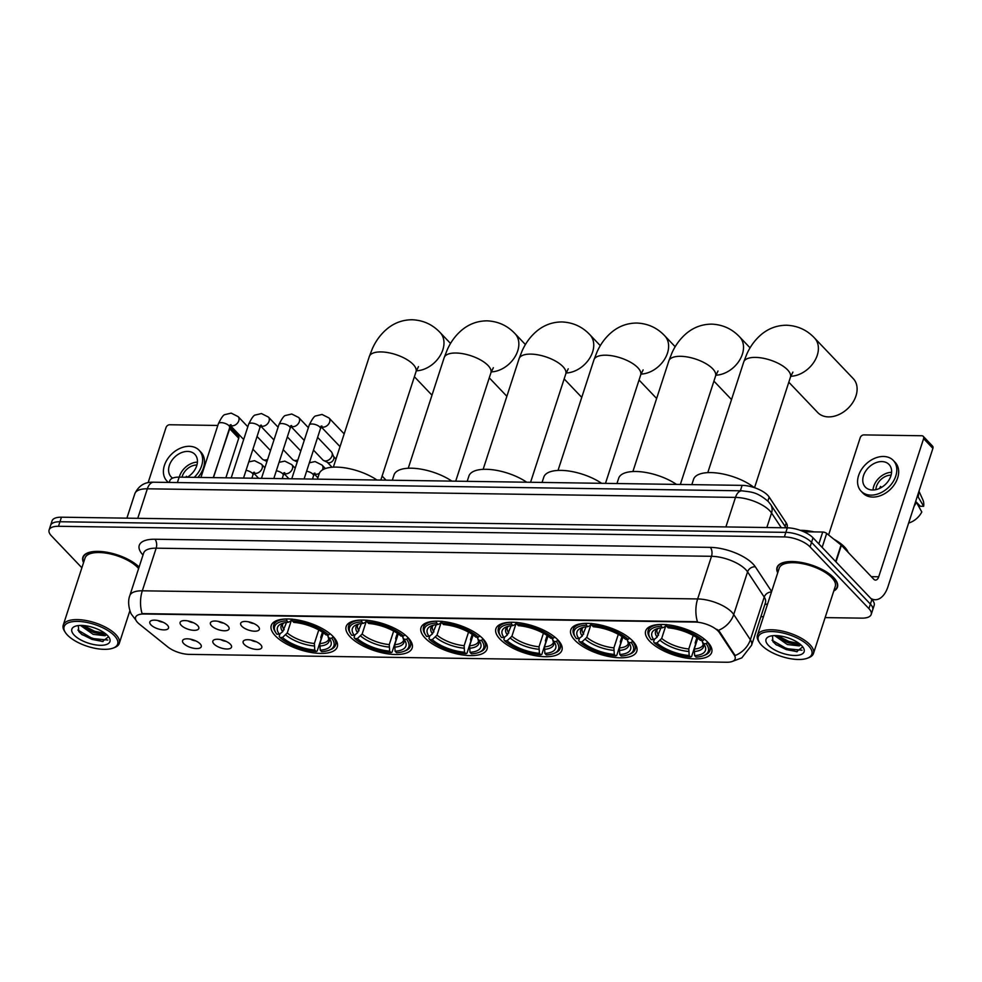 <?xml version="1.0" encoding="UTF-8"?>
<svg xmlns="http://www.w3.org/2000/svg" width="982" height="982" viewBox="0 0 982 982"><rect width="100%" height="100%" fill="white"/><g stroke="black" fill="none" stroke-linecap="round" stroke-linejoin="round"><path stroke-width="1.47" d="M574.826 640.166A34.714 14.178 -162 0 0 610.141 656.774A34.714 14.178 -162 0 0 636.802 651.312A34.714 14.178 -162 0 0 632.764 641.013A34.714 14.178 -162 0 0 597.449 624.392A34.714 14.178 -162 0 0 570.788 629.855A34.714 14.178 -162 0 0 574.826 640.166M350.181 636.876A34.714 14.178 -162 0 0 385.496 653.484A34.714 14.178 -162 0 0 412.158 648.022A34.714 14.178 -162 0 0 408.119 637.723A34.714 14.178 -162 0 0 372.792 621.103A34.714 14.178 -162 0 0 346.143 626.577A34.714 14.178 -162 0 0 350.181 636.876M425.059 637.969A34.714 14.178 -162 0 0 460.374 654.589A34.714 14.178 -162 0 0 487.035 649.114A34.714 14.178 -162 0 0 482.997 638.816A34.714 14.178 -162 0 0 447.682 622.207A34.714 14.178 -162 0 0 421.02 627.67A34.714 14.178 -162 0 0 425.059 637.969M499.948 639.061A34.714 14.178 -162 0 0 535.264 655.681A34.714 14.178 -162 0 0 561.925 650.219A34.714 14.178 -162 0 0 557.886 639.908A34.714 14.178 -162 0 0 522.559 623.3A34.714 14.178 -162 0 0 495.898 628.762A34.714 14.178 -162 0 0 499.948 639.061M649.716 641.258A34.714 14.178 -162 0 0 685.031 657.866A34.714 14.178 -162 0 0 711.692 652.404A34.714 14.178 -162 0 0 707.654 642.105A34.714 14.178 -162 0 0 672.326 625.485A34.714 14.178 -162 0 0 645.665 630.96A34.714 14.178 -162 0 0 649.716 641.258M275.291 635.784A34.714 14.178 -162 0 0 310.607 652.392A34.714 14.178 -162 0 0 337.268 646.929A34.714 14.178 -162 0 0 333.229 636.631A34.714 14.178 -162 0 0 297.914 620.01A34.714 14.178 -162 0 0 271.253 625.473A34.714 14.178 -162 0 0 275.291 635.784M230.389 644.253A9.82 4.014 18 0 1 231.519 646.033A9.82 4.014 18 0 1 225.222 648.893A9.82 4.014 18 0 1 213.99 644.008A9.82 4.014 18 0 1 213.524 640.178A9.82 4.014 18 0 1 221.662 639.822A9.82 4.014 18 0 1 230.389 644.253M220.766 639.613A5.892 2.406 -162 0 0 226.007 641.32M260.672 644.695A9.82 4.014 18 0 1 261.801 646.475A9.82 4.014 18 0 1 255.504 649.335A9.82 4.014 18 0 1 244.273 644.45A9.82 4.014 18 0 1 243.806 640.632A9.82 4.014 18 0 1 251.944 640.264A9.82 4.014 18 0 1 260.672 644.695M251.048 640.068A5.892 2.406 -162 0 0 256.277 641.762M200.107 643.811A9.82 4.014 18 0 1 201.249 645.591A9.82 4.014 18 0 1 194.939 648.451A9.82 4.014 18 0 1 183.708 643.566A9.82 4.014 18 0 1 183.241 639.736A9.82 4.014 18 0 1 191.38 639.368A9.82 4.014 18 0 1 200.107 643.811M190.483 639.172A5.892 2.406 -162 0 0 195.725 640.878M197.652 625.571A9.82 4.014 18 0 1 198.794 627.351A9.82 4.014 18 0 1 192.484 630.223A9.82 4.014 18 0 1 181.253 625.338A9.82 4.014 18 0 1 180.786 621.508A9.82 4.014 18 0 1 188.925 621.14A9.82 4.014 18 0 1 197.652 625.571M188.028 620.943A5.892 2.406 -162 0 0 193.27 622.649M227.934 626.013A9.82 4.014 18 0 1 229.064 627.793A9.82 4.014 18 0 1 222.767 630.665A9.82 4.014 18 0 1 211.535 625.779A9.82 4.014 18 0 1 211.069 621.95A9.82 4.014 18 0 1 219.207 621.581A9.82 4.014 18 0 1 227.934 626.013M218.311 621.385A5.892 2.406 -162 0 0 223.552 623.091M258.217 626.467A9.82 4.014 18 0 1 259.346 628.247A9.82 4.014 18 0 1 253.049 631.107A9.82 4.014 18 0 1 241.817 626.221A9.82 4.014 18 0 1 241.351 622.392A9.82 4.014 18 0 1 249.489 622.023A9.82 4.014 18 0 1 258.217 626.467M248.593 621.827A5.892 2.406 -162 0 0 253.822 623.533M167.37 625.129A9.82 4.014 18 0 1 168.511 626.909A9.82 4.014 18 0 1 162.214 629.781A9.82 4.014 18 0 1 150.97 624.896A9.82 4.014 18 0 1 150.504 621.066A9.82 4.014 18 0 1 158.642 620.698A9.82 4.014 18 0 1 167.37 625.129M157.746 620.501A5.892 2.406 -162 0 0 162.987 622.195M139.321 624.073A17.676 7.218 18 0 1 137.64 622.551A17.676 7.218 18 0 1 135.577 617.297A17.676 7.218 18 0 1 144.035 613.995L694.998 622.06A17.676 7.218 18 0 1 719.352 632.568L734.291 655.215A17.676 7.218 18 0 1 735.125 658.934A17.676 7.218 18 0 1 726.668 662.249L189.195 654.38A17.676 7.218 18 0 1 167.75 646.917L139.321 624.073M169.223 482.432L169.763 480.812A19.64 8.028 18 0 1 179.154 477.129L742.122 485.366A19.64 8.028 18 0 1 769.176 497.052L786.251 522.927A19.64 8.028 18 0 1 787.171 527.064L786.926 527.813M833.779 591.004A31.755 12.975 -162 0 0 837.45 587.113A31.755 12.975 -162 0 0 833.755 577.686A31.755 12.975 -162 0 0 801.435 562.477A31.755 12.975 -162 0 0 777.032 567.486A31.755 12.975 -162 0 0 777.719 572.788M135.897 620.108L131.735 614.683C130.864 614.216 126.678 603.66 129.784 595.718A26.195 10.692 18 0 1 142.304 590.808A22.917 12.619 90.8 0 0 142.095 613.603L697.429 621.729A22.917 12.619 -89.2 0 1 697.65 598.946A26.195 10.692 18 0 1 731.909 612.252A26.195 10.692 18 0 1 733.726 614.511L750.371 639.736A26.195 10.692 18 0 1 751.598 645.26L765.457 602.629A26.195 10.692 -162 0 0 764.229 597.105L747.572 571.868A26.195 10.692 -162 0 0 745.755 569.621A26.195 10.692 -162 0 0 711.508 556.303L156.163 548.177A26.195 10.692 -162 0 0 143.642 553.075L143.703 552.891M825.126 617.604L861.815 618.144A19.64 8.028 -162 0 0 871.206 614.462L874.164 605.366A19.64 8.028 -162 0 0 871.881 599.536L813.022 537.805L811.537 542.359A19.64 8.028 -162 0 0 785.846 532.367L59.963 521.749A19.64 8.028 -162 0 0 50.573 525.419A19.64 8.028 -162 0 1 59.963 521.749L785.846 532.367A19.64 8.028 -162 0 1 811.537 542.359L870.396 604.09L811.537 542.359L810.064 546.9A19.64 8.028 -162 0 0 784.373 536.921L58.49 526.291A19.64 8.028 -162 0 0 49.1 529.973A19.64 8.028 -162 0 0 51.383 535.804L81.874 567.78M872.679 609.92A19.64 8.028 -162 0 0 870.396 604.09A19.64 8.028 -162 0 1 872.679 609.92M716.872 629.29L719.622 631.745L735.137 655.559A22.917 18.621 -33.4 0 0 750.371 639.736L764.229 597.105A6.543 5.327 146.6 0 1 771.471 592.023M139.1 567.044A31.755 12.975 -162 0 0 106.793 552.24A31.755 12.975 -162 0 0 82.856 557.322A31.755 12.975 -162 0 0 83.544 562.637M760.89 616.671L763.456 616.708M871.206 614.462A19.64 8.028 -162 0 0 868.923 608.631L810.064 546.9M813.022 537.805A19.64 8.028 -162 0 0 787.331 527.825L61.449 517.195A19.64 8.028 -162 0 0 52.058 520.877L49.1 529.973M229.751 426.9L238.356 435.922A3.277 2.381 136.4 0 1 238.724 438.23L229.432 428.483L213.462 477.633M225.86 477.817L238.724 438.23M217.82 425.452L169.677 424.752A3.277 2.381 -43.6 0 0 166.019 427.551L148.11 482.69M229.432 428.483A3.277 2.381 -43.6 0 0 229.579 427.403A5.892 2.406 18 0 0 228.892 425.648A5.892 2.406 18 0 0 221.502 422.653A5.892 2.406 18 0 0 218.372 423.745L200.917 477.448M187.304 477.252A16.375 11.919 -43.6 0 0 194.866 454.335A16.375 11.919 -43.6 0 0 187.636 451.425A16.375 11.919 -43.6 0 0 171.482 460.988A16.375 11.919 -43.6 0 0 171.163 476.933A16.375 11.919 -43.6 0 0 172.587 478.136M197.407 462.141A16.375 11.919 -43.6 0 0 179.289 477.129M187.28 477.252L186.359 476.282A13.097 9.538 136.4 0 0 185.856 477.227M196.928 464.989A13.097 9.538 -43.6 0 0 182.026 477.178M197.898 477.412A22.267 16.215 -43.6 0 0 200.991 452.223L199.125 450.272A22.267 16.215 -43.6 0 0 189.293 446.307A22.267 16.215 -43.6 0 0 167.333 459.318A22.267 16.215 -43.6 0 0 166.903 480.996A22.267 16.215 -43.6 0 0 168.523 482.42M194.215 477.35A22.267 16.215 -43.6 0 0 199.125 450.272M114.403 635.71A28.159 11.502 -162 0 0 79.788 621.483A28.159 11.502 -162 0 0 65.352 632.469A28.159 11.502 -162 0 0 67.39 635.023A28.159 11.502 -162 0 0 113.261 648.034A28.159 11.502 -162 0 0 114.403 635.71M113.261 648.034L114.673 647.494A29.472 12.03 -162 0 0 119.288 643.333A29.472 12.03 -162 0 0 115.864 634.593A29.472 12.03 -162 0 0 85.876 620.477A29.472 12.03 -162 0 0 63.241 625.117A29.472 12.03 -162 0 0 64.542 631.205L65.352 632.469M138.609 568.566A29.472 12.03 -162 0 0 137.664 567.498A29.472 12.03 -162 0 0 107.676 553.394A29.472 12.03 -162 0 0 85.041 558.034L63.241 625.117M139.039 567.252A31.436 12.84 -162 0 0 107.05 552.436A31.436 12.84 -162 0 0 83.175 557.432A31.436 12.84 -162 0 0 83.654 562.281M106.645 634.654L105.111 635.735L93.155 634.347L80.438 625.424M105.761 633.906L102.987 634.347L93.732 632.543L85.262 628.087L82.353 625.448M74.178 635.121A20.045 8.187 -162 0 0 98.777 645.235A20.045 8.187 -162 0 0 109.088 637.453A20.045 8.187 -162 0 0 107.627 635.612A20.045 8.187 -162 0 0 74.951 626.356A20.045 8.187 -162 0 0 74.178 635.121M78.29 625.571L78.806 631.549L82.169 634.74L102.374 641.541L108.536 636.741M107.848 640.043L92.382 638.509L77.86 630.051M105.086 633.378L94.726 631.291L83.323 625.509M103 641.528L92.087 639.417L81.42 634.163M104.276 634.262L94.432 632.199L84.182 627.228M323.348 632.789L319.837 643.566L320.23 650.121A28.159 11.502 -162 0 0 329.805 639.098A28.159 11.502 -162 0 0 329.154 638.165L331.683 638.202L333.291 636.68M322.44 632.175L320.783 637.293L321.139 638.889L317.186 651.054L316.192 651.545A31.166 12.729 -162 0 1 279.931 637.453L282.472 637.49A28.159 11.502 -162 0 0 314.756 650.035L314.375 643.48L318.769 629.953M291.347 620.391L287.26 632.948L282.472 637.49M376.965 480.026A36.015 14.705 -162 0 0 341.736 467.444A36.015 14.705 -162 0 0 319.15 473.84L317.419 479.155M292.084 619.065L292.329 620.857A31.166 12.729 -162 0 1 328.589 634.961L330.05 633.832A32.48 13.269 -162 0 0 328.405 632.445M320.23 650.121L321.654 651.618A31.166 12.729 -162 0 0 329.019 650.231L330.431 649.679A32.48 13.269 -162 0 0 335.525 645.1A32.48 13.269 -162 0 0 333.156 637.085M279.931 637.453L279.207 636.299L280.042 633.721M329.019 650.231A31.166 12.729 -162 0 0 331.683 638.202M328.589 634.961L326.061 634.924A28.159 11.502 -162 0 0 293.765 622.367L292.329 620.857M314.756 650.035L316.192 651.545M329.154 638.165L327.239 634.937M275.991 632.997A31.166 12.729 -162 0 1 286.867 620.784L286.621 618.979A32.48 13.269 -162 0 0 273.745 625.031A32.48 13.269 -162 0 0 275.169 631.733L275.991 632.997A31.166 12.729 -162 0 0 276.838 634.2L279.367 634.237L282.706 631.696L286.523 622.441M286.867 620.784L288.303 622.281A28.159 11.502 -162 0 0 281.895 623.533A28.159 11.502 -162 0 0 279.367 634.237M291.814 619.188L290.549 621.189L288.303 622.281M398.226 633.893L394.727 644.658L395.108 651.213A28.159 11.502 -162 0 0 404.682 640.19A28.159 11.502 -162 0 0 404.044 639.257L406.573 639.307L408.168 637.772M397.329 633.267L395.66 638.386L396.028 639.982L392.063 652.158L391.082 652.637A31.166 12.729 -162 0 1 354.821 638.546L357.35 638.582A28.159 11.502 -162 0 0 389.645 651.14L389.265 644.585L393.659 631.045M366.225 621.483L362.149 634.041L357.35 638.582M451.843 481.119A36.015 14.705 -162 0 0 416.626 468.537A36.015 14.705 -162 0 0 394.028 474.932L392.297 480.247M366.961 620.17L367.219 621.962A31.166 12.729 -162 0 1 403.467 636.054L404.94 634.924A32.48 13.269 -162 0 0 403.283 633.537M395.108 651.213L396.544 652.723A31.166 12.729 -162 0 0 403.897 651.324L405.308 650.784A32.48 13.269 -162 0 0 410.402 646.193A32.48 13.269 -162 0 0 408.033 638.177M354.821 638.546L354.097 637.392L354.932 634.814M403.897 651.324A31.166 12.729 -162 0 0 406.573 639.307M403.467 636.054L400.938 636.017A28.159 11.502 -162 0 0 368.643 623.46L367.219 621.962M389.645 651.14L391.082 652.637M404.044 639.257L402.129 636.029M350.869 634.102A31.166 12.729 -162 0 1 361.744 621.876L361.499 620.072A32.48 13.269 -162 0 0 348.622 626.123A32.48 13.269 -162 0 0 350.058 632.825L350.869 634.102A31.166 12.729 -162 0 0 351.728 635.293L354.257 635.329L357.583 632.789L361.401 623.533M361.744 621.876L363.18 623.386A28.159 11.502 -162 0 0 356.785 624.626A28.159 11.502 -162 0 0 354.257 635.329M366.703 620.28L365.439 622.293L363.18 623.386M473.115 634.986L469.605 645.751L469.997 652.306A28.159 11.502 -162 0 0 479.572 641.283A28.159 11.502 -162 0 0 478.921 640.362L481.45 640.399L483.046 638.877M472.207 634.372L470.55 639.491L470.906 641.086L466.953 653.251L465.959 653.73A31.166 12.729 -162 0 1 429.699 639.638L432.24 639.675A28.159 11.502 -162 0 0 464.523 652.232L464.142 645.677L468.537 632.15M441.114 622.588L437.027 635.133L432.24 639.675M526.733 482.223A36.015 14.705 -162 0 0 491.503 469.629A36.015 14.705 -162 0 0 468.917 476.037L467.187 481.352M441.851 621.262L442.096 623.054A31.166 12.729 -162 0 1 478.357 637.146L479.817 636.029A32.48 13.269 -162 0 0 478.173 634.642M469.997 652.306L471.421 653.816A31.166 12.729 -162 0 0 478.786 652.429L480.198 651.876A32.48 13.269 -162 0 0 485.292 647.298A32.48 13.269 -162 0 0 482.923 639.27M429.699 639.638L428.974 638.484L429.809 635.919M478.786 652.429A31.166 12.729 -162 0 0 481.45 640.399M478.357 637.146L475.828 637.109A28.159 11.502 -162 0 0 443.533 624.552L442.096 623.054M464.523 652.232L465.959 653.73M478.921 640.362L477.007 637.122M425.758 635.194A31.166 12.729 -162 0 1 436.634 622.969L436.389 621.176A32.48 13.269 -162 0 0 423.512 627.216A32.48 13.269 -162 0 0 424.936 633.918L425.758 635.194A31.166 12.729 -162 0 0 426.605 636.385L429.134 636.422L432.473 633.881L436.29 624.638M436.634 622.969L438.07 624.478A28.159 11.502 -162 0 0 431.663 625.718A28.159 11.502 -162 0 0 429.134 636.422M441.581 621.385L440.317 623.386L438.07 624.478M547.993 636.078L544.494 646.856L544.875 653.411A28.159 11.502 -162 0 0 554.449 642.375A28.159 11.502 -162 0 0 553.811 641.455L556.34 641.492L557.936 639.969M547.097 635.464L545.427 640.583L545.796 642.179L541.831 654.343L540.849 654.834A31.166 12.729 -162 0 1 504.588 640.73L507.117 640.767A28.159 11.502 -162 0 0 539.413 653.325L539.032 646.77L543.427 633.243M515.992 623.68L511.917 636.226L507.117 640.767M601.61 483.316A36.015 14.705 -162 0 0 566.393 470.722A36.015 14.705 -162 0 0 543.795 477.129L542.064 482.444M516.728 622.355L516.986 624.147A31.166 12.729 -162 0 1 553.234 638.239L554.707 637.122A32.48 13.269 -162 0 0 553.05 635.735M544.875 653.411L546.311 654.908A31.166 12.729 -162 0 0 553.664 653.521L555.076 652.969A32.48 13.269 -162 0 0 560.17 648.39A32.48 13.269 -162 0 0 557.801 640.374M504.588 640.73L503.864 639.577L504.699 637.011M553.664 653.521A31.166 12.729 -162 0 0 556.34 641.492M553.234 638.239L550.706 638.202A28.159 11.502 -162 0 0 518.41 625.657L516.986 624.147M539.413 653.325L540.849 654.834M553.811 641.455L551.896 638.226M500.636 636.287A31.166 12.729 -162 0 1 511.512 624.073L511.266 622.269A32.48 13.269 -162 0 0 498.39 628.32A32.48 13.269 -162 0 0 499.826 635.023L500.636 636.287A31.166 12.729 -162 0 0 501.495 637.49L504.024 637.527L507.35 634.986L511.168 625.73M511.512 624.073L512.948 625.571A28.159 11.502 -162 0 0 506.552 626.811A28.159 11.502 -162 0 0 504.024 637.527M516.471 622.478L515.206 624.478L512.948 625.571M622.883 637.171L619.372 647.948L619.765 654.503A28.159 11.502 -162 0 0 629.339 643.48A28.159 11.502 -162 0 0 628.689 642.547L631.217 642.584L632.813 641.062M621.974 636.557L620.317 641.676L620.673 643.271L616.721 655.436L615.726 655.927A31.166 12.729 -162 0 1 579.466 641.835L582.007 641.872A28.159 11.502 -162 0 0 614.29 654.417L613.91 647.862L618.304 634.335M590.882 624.773L586.794 637.33L582.007 641.872M676.5 484.408A36.015 14.705 -162 0 0 641.271 471.826A36.015 14.705 -162 0 0 618.685 478.222L616.954 483.537M591.618 623.46L591.864 625.239A31.166 12.729 -162 0 1 628.124 639.343L629.585 638.214A32.48 13.269 -162 0 0 627.94 636.827M619.765 654.503L621.189 656.001A31.166 12.729 -162 0 0 628.554 654.613L629.965 654.073A32.48 13.269 -162 0 0 635.059 649.483A32.48 13.269 -162 0 0 632.69 641.467M579.466 641.835L578.742 640.681L579.576 638.104M628.554 654.613A31.166 12.729 -162 0 0 631.217 642.584M628.124 639.343L625.595 639.307A28.159 11.502 -162 0 0 593.3 626.749L591.864 625.239M614.29 654.417L615.726 655.927M628.689 642.547L626.774 639.319M575.526 637.379A31.166 12.729 -162 0 1 586.401 625.166L586.156 623.361A32.48 13.269 -162 0 0 573.279 629.413A32.48 13.269 -162 0 0 574.703 636.115L575.526 637.379A31.166 12.729 -162 0 0 576.373 638.582L578.901 638.619L582.24 636.078L586.058 626.823M586.401 625.166L587.837 626.663A28.159 11.502 -162 0 0 581.43 627.915A28.159 11.502 -162 0 0 578.901 638.619M591.348 623.57L590.084 625.571L587.837 626.663M788.804 382.207L817.711 412.526A24.562 17.885 -43.6 0 0 828.562 416.896A24.562 17.885 -43.6 0 0 852.769 402.546A24.562 17.885 -43.6 0 0 853.26 378.635L814.532 338.017A24.562 17.885 136.4 0 1 814.336 361.486A24.562 17.885 136.4 0 1 790.756 376.278M697.76 638.275L694.262 649.041L694.642 655.595A28.159 11.502 -162 0 0 704.217 644.573A28.159 11.502 -162 0 0 703.578 643.652L706.107 643.689L707.703 642.154M696.864 637.649L695.195 642.78L695.563 644.376L691.598 656.541L690.616 657.019A31.166 12.729 -162 0 1 654.356 642.928L656.884 642.964A28.159 11.502 -162 0 0 689.18 655.522L688.799 648.967L693.194 635.428M665.759 625.865L661.684 638.423L656.884 642.964M754.237 487.6A36.015 14.705 -162 0 0 718.124 473.164A36.015 14.705 -162 0 0 693.562 479.326L691.831 484.642M666.496 624.552L666.753 626.344A31.166 12.729 -162 0 1 703.002 640.436L704.475 639.319A32.48 13.269 -162 0 0 702.817 637.932M694.642 655.595L696.078 657.105A31.166 12.729 -162 0 0 703.431 655.706L704.843 655.166A32.48 13.269 -162 0 0 709.937 650.575A32.48 13.269 -162 0 0 707.568 642.559M654.356 642.928L653.631 641.774L654.466 639.196M703.431 655.706A31.166 12.729 -162 0 0 706.107 643.689M703.002 640.436L700.473 640.399A28.159 11.502 -162 0 0 668.177 627.842L666.753 626.344M689.18 655.522L690.616 657.019M703.578 643.652L701.664 640.411M650.403 638.484A31.166 12.729 -162 0 1 661.279 626.258L661.033 624.466A32.48 13.269 -162 0 0 648.157 630.505A32.48 13.269 -162 0 0 649.593 637.208L650.403 638.484A31.166 12.729 -162 0 0 651.262 639.675L653.791 639.712L657.118 637.171L660.935 627.928M661.279 626.258L662.715 627.768A28.159 11.502 -162 0 0 656.32 629.008A28.159 11.502 -162 0 0 653.791 639.712M666.238 624.662L664.974 626.676L662.715 627.768M267.656 459.355A5.892 4.296 136.4 0 1 264.858 460.055A5.892 4.296 136.4 0 1 263.188 459.686A5.892 4.296 136.4 0 1 262.255 459.011L252.914 449.216M297.939 459.797A5.892 4.296 136.4 0 1 295.14 460.509A5.892 4.296 136.4 0 1 293.471 460.128A5.892 4.296 136.4 0 1 292.538 459.453L283.197 449.658M317.616 437.371L331.351 451.769A5.892 4.296 136.4 0 1 331.977 452.739A5.892 4.296 136.4 0 1 332.002 455.906A5.892 4.296 136.4 0 1 325.423 460.951A5.892 4.296 136.4 0 1 323.753 460.57A5.892 4.296 136.4 0 1 322.82 459.895L313.479 450.1M331.977 452.739L333.72 456.839A4.259 3.093 136.4 0 1 333.733 459.134A4.259 3.093 136.4 0 1 328.982 462.78A4.259 3.093 136.4 0 1 327.779 462.51L323.753 460.57M818.841 543.918L822.707 532.023L803.804 531.753M870.739 598.357A26.195 14.423 90.8 0 0 875.232 599.732A26.195 14.423 90.8 0 0 888.01 586.536L932.9 448.381L923.608 438.635L878.718 576.79A6.543 3.609 -89.2 0 1 875.527 580.092A6.543 3.609 -89.2 0 1 873.771 579.233L841.378 545.255L835.977 561.888M923.608 438.635A3.277 2.381 -43.6 0 0 923.24 436.339L932.532 446.086A3.277 2.381 136.4 0 1 932.9 448.381M923.24 436.339A3.277 2.381 -43.6 0 0 921.791 435.75L863.853 434.903A3.277 2.381 -43.6 0 0 860.207 437.714L828.599 534.957M822.707 532.023A3.277 1.338 18 0 1 826.672 533.41L841.071 544.973A3.277 1.338 18 0 1 841.378 545.255M881.811 461.577A16.375 11.919 -43.6 0 0 865.658 471.151A16.375 11.919 -43.6 0 0 865.338 487.097A16.375 11.919 -43.6 0 0 872.568 490.006A16.375 11.919 -43.6 0 0 888.71 480.443A16.375 11.919 -43.6 0 0 889.041 464.498A16.375 11.919 -43.6 0 0 881.811 461.577M891.582 472.305A16.375 11.919 -43.6 0 0 873.01 490.006M881.468 487.416L880.535 486.446A13.097 9.538 136.4 0 0 879.577 488.41M891.104 475.141A13.097 9.538 -43.6 0 0 875.883 489.662M861.079 491.16L862.933 493.111A22.267 16.215 -43.6 0 0 872.765 497.076A22.267 16.215 -43.6 0 0 894.725 484.065A22.267 16.215 -43.6 0 0 895.167 462.375L893.301 460.435A22.267 16.215 -43.6 0 0 883.469 456.47A22.267 16.215 -43.6 0 0 861.509 469.47A22.267 16.215 -43.6 0 0 861.079 491.16A22.267 16.215 -43.6 0 0 870.911 495.124A22.267 16.215 -43.6 0 0 892.859 482.113A22.267 16.215 -43.6 0 0 893.301 460.435M914.107 506.209A21.616 15.737 -43.6 0 0 916.402 502.293L921.803 511.978A17.025 12.398 -43.6 0 1 908.645 523.05M915.641 501.495L916.402 502.293M915.678 501.397L920.294 506.246L923.657 506.295L917.495 495.812M918.244 496.61A21.616 15.737 -43.6 0 0 918.514 492.657M923.657 506.295A17.025 12.398 -43.6 0 0 922.847 499.777L918.98 491.221M808.579 645.861A28.159 11.502 -162 0 0 773.963 631.647A28.159 11.502 -162 0 0 759.528 642.633A28.159 11.502 -162 0 0 761.566 645.174A28.159 11.502 -162 0 0 807.437 658.198A28.159 11.502 -162 0 0 808.579 645.861M807.437 658.198L808.849 657.645A29.472 12.03 -162 0 0 813.464 653.496A29.472 12.03 -162 0 0 810.04 644.744A29.472 12.03 -162 0 0 780.052 630.64A29.472 12.03 -162 0 0 757.417 635.28A29.472 12.03 -162 0 0 758.718 641.356L759.528 642.633M813.464 653.496L835.265 586.401A29.472 12.03 -162 0 0 831.84 577.662A29.472 12.03 -162 0 0 801.852 563.558A29.472 12.03 -162 0 0 779.217 568.197L757.417 635.28M833.89 590.648A31.436 12.84 -162 0 0 837.13 587.015A31.436 12.84 -162 0 0 833.472 577.686A31.436 12.84 -162 0 0 801.496 562.637A31.436 12.84 -162 0 0 777.351 567.584A31.436 12.84 -162 0 0 777.83 572.445M848.117 552.326A32.737 13.367 -162 0 0 844.545 546.999A32.737 13.367 -162 0 0 833.976 539.265M814.09 531.9A32.737 13.367 -162 0 0 800.318 530.354M800.821 644.818L799.287 645.898L787.331 644.511L774.614 635.587M799.937 644.069L797.163 644.511L787.908 642.707L779.438 638.239L776.529 635.612M768.354 645.272A20.045 8.187 -162 0 0 792.953 655.399A20.045 8.187 -162 0 0 803.264 647.604A20.045 8.187 -162 0 0 801.803 645.763A20.045 8.187 -162 0 0 769.127 636.52A20.045 8.187 -162 0 0 768.354 645.272M772.466 635.735L772.981 641.712L776.345 644.904L796.549 651.704L802.711 646.905M802.024 650.207L786.557 648.672L772.036 640.215M799.262 643.541L788.902 641.455L777.499 635.673M797.175 651.68L786.263 649.581L775.596 644.315M798.464 644.413L788.607 642.351L778.358 637.379M734.291 655.215L734.561 654.38M719.352 632.568L719.622 631.745M177.386 482.555L179.154 477.129M785.121 526.413L786.251 522.927M767.863 501.102L769.176 497.052M740.367 490.791L742.122 485.366M710.256 547.367A6.543 3.609 -89.2 0 1 711.508 556.303L697.65 598.946L142.304 590.808L156.163 548.177A6.543 3.609 -89.2 0 0 154.911 539.241L710.256 547.367A32.737 13.367 18 0 1 753.071 564.012A32.737 13.367 18 0 1 755.342 566.823L771.631 591.52M718.358 630.383A22.917 18.621 -33.4 0 0 733.726 614.511L747.572 571.868A6.543 5.327 146.6 0 1 755.342 566.823M767.629 603.856A32.737 13.367 18 0 1 764.818 604.568M143.004 555.014A32.737 13.367 18 0 1 154.911 539.241M784.373 536.921L787.331 527.825M58.49 526.291L61.449 517.195M868.923 608.631L871.881 599.536M781.291 527.727L771.557 512.985A26.195 10.692 -162 0 0 769.741 510.726A26.195 10.692 -162 0 0 735.481 497.408L147.349 488.803A26.195 10.692 -162 0 0 134.829 493.713C138.708 485.587 145.017 481.745 153.732 482.211L741.876 490.816A13.097 7.218 -89.2 0 0 735.481 497.408L725.894 526.917M137.762 518.312L147.349 488.803A13.097 7.218 -89.2 0 1 153.732 482.211M766.832 527.518L771.557 512.985A13.097 10.642 -33.4 0 0 770.649 504.478L786.03 527.8M333.364 467.15L369.318 356.515A24.562 10.029 18 0 1 381.053 351.924A24.562 10.029 18 0 1 413.164 364.408A24.562 10.029 18 0 1 416.024 371.687L418.467 366.617M369.318 356.515L372.423 348.524C376.118 340.3 381.286 333.524 387.915 328.184C395.046 322.587 403.136 319.776 412.195 319.751C423.242 320.242 432.546 324.514 440.12 332.542A24.562 17.885 136.4 0 1 439.924 356.012A24.562 17.885 136.4 0 1 416.331 370.803M319.837 643.566A24.231 9.894 -162 0 0 328.798 639.098L327.951 636.213M287.26 632.948A24.231 9.894 -162 0 0 314.375 643.48M319.653 646.058A25.188 10.286 -162 0 0 328.405 636.974M285.799 634.937A25.188 10.286 -162 0 0 314.179 645.972M283.675 622.969A25.188 10.286 -162 0 0 282.706 631.696M283.798 622.932L282.706 624.122A24.231 9.894 -162 0 0 284.166 629.695M408.254 468.242L444.195 357.608A24.562 10.029 18 0 1 455.943 353.017A24.562 10.029 18 0 1 488.054 365.5A24.562 10.029 18 0 1 490.914 372.792L493.357 367.71M444.195 357.608L447.313 349.617C451.008 341.392 456.164 334.617 462.804 329.277C469.936 323.692 478.025 320.881 487.072 320.844C498.12 321.347 507.436 325.607 514.998 333.635A24.562 17.885 136.4 0 1 514.801 357.104A24.562 17.885 136.4 0 1 491.221 371.896M394.727 644.658A24.231 9.894 -162 0 0 403.676 640.19L402.829 637.306M362.149 634.041A24.231 9.894 -162 0 0 389.265 644.585M394.531 647.15A25.188 10.286 -162 0 0 403.283 638.067M360.689 636.041A25.188 10.286 -162 0 0 389.068 647.064M358.553 624.061A25.188 10.286 -162 0 0 357.583 632.789M358.675 624.024L357.595 625.227A24.231 9.894 -162 0 0 359.044 630.788M483.132 469.347L519.085 358.7A24.562 10.029 18 0 1 530.82 354.109A24.562 10.029 18 0 1 562.932 366.593A24.562 10.029 18 0 1 565.792 373.884L568.234 368.802M519.085 358.7L522.191 350.721C525.886 342.497 531.053 335.709 537.682 330.382C544.814 324.784 552.903 321.973 561.962 321.949C573.009 322.44 582.314 326.699 589.887 334.727A24.562 17.885 136.4 0 1 589.691 358.197A24.562 17.885 136.4 0 1 566.098 372.988M469.605 645.751A24.231 9.894 -162 0 0 478.565 641.295L477.718 638.398M437.027 635.133A24.231 9.894 -162 0 0 464.142 645.677M469.421 648.243A25.188 10.286 -162 0 0 478.173 639.172M435.566 637.134A25.188 10.286 -162 0 0 463.946 648.169M433.443 625.153A25.188 10.286 -162 0 0 432.473 633.881M433.565 625.129L432.473 626.32A24.231 9.894 -162 0 0 433.934 631.892M558.022 470.439L593.963 359.805A24.562 10.029 18 0 1 605.71 355.202A24.562 10.029 18 0 1 637.821 367.685A24.562 10.029 18 0 1 640.681 374.977L643.124 369.895M593.963 359.805L597.081 351.814C600.775 343.59 605.931 336.814 612.572 331.474C619.703 325.877 627.793 323.066 636.839 323.041C647.887 323.532 657.203 327.792 664.765 335.832A24.562 17.885 136.4 0 1 664.568 359.289A24.562 17.885 136.4 0 1 640.988 374.081M544.494 646.856A24.231 9.894 -162 0 0 553.443 642.388L552.596 639.491M511.917 636.226A24.231 9.894 -162 0 0 539.032 646.77M544.298 649.347A25.188 10.286 -162 0 0 553.05 640.264M510.456 638.226A25.188 10.286 -162 0 0 538.836 649.262M508.32 626.246A25.188 10.286 -162 0 0 507.35 634.986M508.443 626.221L507.363 627.412A24.231 9.894 -162 0 0 508.811 632.985M632.899 471.532L668.852 360.897A24.562 10.029 18 0 1 680.587 356.306A24.562 10.029 18 0 1 712.699 368.79A24.562 10.029 18 0 1 715.559 376.069L718.002 371M668.852 360.897L671.958 352.906C675.653 344.682 680.821 337.906 687.449 332.567C694.581 326.981 702.67 324.17 711.729 324.134C722.777 324.625 732.081 328.896 739.655 336.924A24.562 17.885 136.4 0 1 739.458 360.394A24.562 17.885 136.4 0 1 715.866 375.185M619.372 647.948A24.231 9.894 -162 0 0 628.333 643.48L627.486 640.595M586.794 637.33A24.231 9.894 -162 0 0 613.91 647.862M619.188 650.44A25.188 10.286 -162 0 0 627.94 641.356M585.333 639.331A25.188 10.286 -162 0 0 613.713 650.354M583.21 627.351A25.188 10.286 -162 0 0 582.24 636.078M583.333 627.314L582.24 628.505A24.231 9.894 -162 0 0 583.701 634.077M707.789 472.637L743.73 361.99A24.562 10.029 18 0 1 755.477 357.399A24.562 10.029 18 0 1 787.589 369.883A24.562 10.029 18 0 1 790.449 377.174L792.891 372.092M694.262 649.041A24.231 9.894 -162 0 0 703.21 644.585L702.363 641.688M661.684 638.423A24.231 9.894 -162 0 0 688.799 648.967M694.065 651.532A25.188 10.286 -162 0 0 702.817 642.461M660.223 640.424A25.188 10.286 -162 0 0 688.603 651.459M658.087 628.443A25.188 10.286 -162 0 0 657.118 637.171M658.21 628.406L657.13 629.609A24.231 9.894 -162 0 0 658.578 635.17M218.372 423.745C221.343 417.669 223.54 414.613 224.988 414.588L231.187 413.115L238.135 416.626A5.892 4.296 136.4 0 1 238.012 422.37A5.892 4.296 136.4 0 1 232.206 425.82A5.892 4.296 136.4 0 1 231.899 425.795A5.892 4.296 136.4 0 1 230.475 425.415M231.2 477.89L248.655 424.187A5.892 2.406 18 0 1 251.785 423.095A5.892 2.406 18 0 1 259.174 426.09A5.892 2.406 18 0 1 259.862 427.833L261.347 425.132L260.414 425.304M248.655 424.187C251.613 418.111 253.822 415.055 255.271 415.03L261.47 413.557L268.417 417.08A5.892 4.296 136.4 0 1 268.295 422.812A5.892 4.296 136.4 0 1 262.489 426.262A5.892 4.296 136.4 0 1 262.182 426.249A5.892 4.296 136.4 0 1 260.758 425.857M261.482 478.332L278.937 424.641A5.892 2.406 18 0 1 282.067 423.549A5.892 2.406 18 0 1 289.457 426.532A5.892 2.406 18 0 1 290.144 428.275L291.629 425.574L290.697 425.746M278.937 424.641C281.895 418.553 284.105 415.496 285.553 415.472L291.752 414.011L298.7 417.522A5.892 4.296 136.4 0 1 298.577 423.254A5.892 4.296 136.4 0 1 292.771 426.704A5.892 4.296 136.4 0 1 292.464 426.691A5.892 4.296 136.4 0 1 291.04 426.298M291.764 478.786L309.22 425.083A5.892 2.406 18 0 1 312.35 423.991A5.892 2.406 18 0 1 319.739 426.974A5.892 2.406 18 0 1 320.427 428.717L321.912 426.016L320.979 426.188M309.22 425.083C312.178 418.995 314.387 415.938 315.836 415.914L322.035 414.453L328.982 417.964A5.892 4.296 136.4 0 1 328.86 423.696A5.892 4.296 136.4 0 1 323.053 427.145A5.892 4.296 136.4 0 1 322.747 427.133A5.892 4.296 136.4 0 1 321.323 426.74M246.052 470.341A5.892 2.406 18 0 1 252.251 473.201A5.892 2.406 18 0 1 252.939 474.944L251.883 478.197M264.919 467.788L261.482 464.191A5.892 4.296 136.4 0 1 261.372 469.924A5.892 4.296 136.4 0 1 255.553 473.373A5.892 4.296 136.4 0 1 255.246 473.361A5.892 4.296 136.4 0 1 253.822 472.968M276.335 470.783A5.892 2.406 18 0 1 282.534 473.643A5.892 2.406 18 0 1 283.221 475.398L282.165 478.639M295.201 468.23L291.764 464.633A5.892 4.296 136.4 0 1 291.654 470.378A5.892 4.296 136.4 0 1 285.836 473.815A5.892 4.296 136.4 0 1 285.529 473.803A5.892 4.296 136.4 0 1 284.105 473.41M306.617 471.237A5.892 2.406 18 0 1 312.816 474.085A5.892 2.406 18 0 1 313.491 475.84L312.448 479.081M319.346 473.312A5.892 4.296 136.4 0 1 316.118 474.257A5.892 4.296 136.4 0 1 315.811 474.245A5.892 4.296 136.4 0 1 314.387 473.852M325.361 468.549L322.047 465.075A5.892 4.296 136.4 0 1 322.415 469.948M878.718 576.79L871.353 576.68M835.682 561.569L841.071 544.973M826.672 533.41L822.143 547.379M732.449 661.389L741.815 657.866L751.598 645.26M129.784 595.718L143.642 553.075M741.876 490.816C751.242 492.129 756.619 491.552 768.28 501.532L770.649 504.478M134.829 493.713L126.887 518.152M168.253 482.42L166.903 480.996M83.74 555.665L83.175 557.432M129.919 610.644L119.288 643.333M440.12 332.542L450.542 343.467M336.703 641.492L335.525 645.1M274.911 621.41L273.745 625.031M414.392 376.732L431.994 395.194M380.807 480.088L416.024 371.687M514.998 333.635L525.419 344.559M411.581 642.584L410.402 646.193M349.801 622.514L348.622 626.123M489.269 377.825L506.872 396.286M455.697 481.18L490.914 372.792M589.887 334.727L600.309 345.664M486.471 643.676L485.292 647.298M424.678 623.607L423.512 627.216M564.159 378.929L581.761 397.379M530.575 482.272L565.792 373.884M664.765 335.832L675.186 346.756M561.348 644.781L560.17 648.39M499.568 624.699L498.39 628.32M639.037 380.022L656.639 398.483M605.464 483.377L640.681 374.977M739.655 336.924L750.076 347.849M636.238 645.874L635.059 649.483M574.445 625.792L573.279 629.413M713.926 381.114L731.529 399.576M680.342 484.47L715.559 376.069M743.73 361.99L746.848 353.999C750.543 345.787 755.698 338.999 762.339 333.659C769.471 328.074 777.56 325.263 786.607 325.238C797.654 325.729 806.971 329.989 814.532 338.017M711.115 646.966L709.937 650.575M649.335 626.897L648.157 630.505M754.532 487.698L790.449 377.174M230.132 424.862L231.065 424.69L213.254 477.633M238.135 416.626L247.808 426.777M257.051 436.474L270.504 450.578M266.957 461.503L263.188 459.686M230.377 425.574L243.671 439.519M283.246 478.651L282.435 477.804M268.417 417.08L278.09 427.231M287.333 436.916L300.787 451.02M297.104 461.871L293.471 460.128M243.536 478.074L259.862 427.833M260.66 426.016L273.953 439.961M313.528 479.106L312.718 478.246M298.7 417.522L308.373 427.673M336.004 459.024L333.549 456.446M273.818 478.516L290.144 428.275M290.942 426.458L304.236 440.415M332.076 467.236L327.387 462.326M328.982 417.964L344.179 433.897M386.024 480.161L382.121 476.061M304.101 478.958L320.427 428.717M321.212 426.9L340.03 446.638M261.482 464.191L254.547 460.681L248.802 461.884M253.491 472.416L254.424 472.244L252.939 474.944M253.724 473.14L258.647 478.295M291.764 464.633L284.829 461.123L279.084 462.326M283.773 472.858L284.706 472.686L283.221 475.398M284.007 473.582L288.929 478.737M322.047 465.075L315.112 461.565L309.367 462.768M314.044 473.299L314.977 473.128L313.491 475.84M314.289 474.024L317.873 477.768M875.232 599.732L872.016 599.683M777.916 565.816L777.351 567.584M837.707 585.247L837.13 587.015"/></g></svg>
